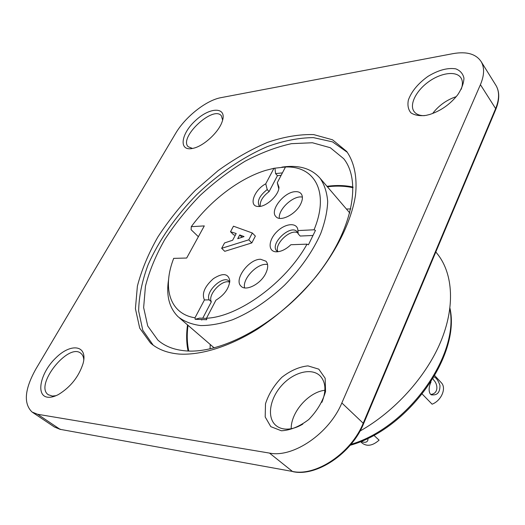 <?xml version="1.0" encoding="UTF-8"?>
<svg xmlns="http://www.w3.org/2000/svg" width="525" height="525" viewBox="0 0 525 525"><rect width="100%" height="100%" fill="white"/><g stroke="black" fill="none" stroke-linecap="round" stroke-linejoin="round"><path stroke-width="0.79" d="M456.238 96.653C446.663 99.868 438.788 105.486 432.626 113.505M424.351 115.664C419.442 115.677 415.971 114.233 413.943 111.333C409.165 104.403 416.259 90.497 428.827 81.611C441.308 72.614 456.606 70.678 461.048 78.002C462.82 80.968 462.86 84.748 461.167 89.348M425.998 115.395C419.665 116.137 414.638 115.283 410.911 112.829C408.214 109.554 407.361 105.295 408.358 100.052C411.515 91.409 418.044 83.528 427.934 76.401C438.29 70.107 447.562 67.587 455.746 68.841C460.215 70.567 462.952 73.671 463.956 78.153C463.765 83.252 461.685 88.797 457.715 94.789C450.181 104.291 440.849 110.86 429.719 114.483L425.998 115.395M324.903 390.259C308.647 391.998 290.916 412.138 291.191 428.715M302.794 424.128C296.678 427.75 290.863 429.404 285.344 429.083C281.433 428.787 278.191 427.494 275.612 425.197C266.608 417.191 269.876 398.317 281.886 385.258C293.751 372.061 311.771 367.428 320.191 375.959C325.841 382.213 326.406 391 321.877 402.327M281.407 430.782L270.795 426.654L265.191 416.962L265.493 403.784C268.636 394.078 274.096 385.245 281.873 377.291C290.476 370.611 299.165 366.804 307.958 365.879L318.8 369.16L325.152 378.249L325.553 391.512C322.619 401.684 317.021 411.016 308.759 419.527C299.558 426.536 290.443 430.29 281.407 430.782M192.485 148.457L188.153 146.705C178.559 137.504 213.353 105.072 221.36 115.795L222.639 120.094M192.511 148.45C178.29 151.476 180.876 133.553 195.832 120.251C210.505 106.562 227.443 106.798 222.219 121.465C218.873 132.031 203.956 145.891 193.443 148.24L192.511 148.45M56.024 395.679L52.369 396.073L48.234 394.702C34.138 385.284 68.696 342.07 80.962 353.423C82.694 354.834 83.632 357.033 83.783 360.006M48.477 397.274C35.175 396.802 40.123 372.862 55.762 357.965C71.164 342.523 88.016 345.155 83.108 363.425C78.835 376.655 70.658 386.997 58.583 394.452C54.81 396.46 51.437 397.405 48.477 397.274M353.043 187.733C345.135 185.962 336.597 185.653 327.41 186.815M188.022 325.316C186.795 334.523 187.044 343.094 188.777 351.035M353.017 187.031C344.984 185.305 336.302 185.062 326.983 186.316M187.523 324.883C186.204 334.228 186.382 342.937 188.068 351.008M185.896 350.884C174.293 349.932 164.962 346.349 157.907 340.141L147.728 325.992L143.64 307.584L145.445 286.223C149.369 270.952 155.787 255.439 164.706 239.662C174.825 224.09 186.631 209.357 200.13 195.457C214.331 182.313 229.281 170.92 244.972 161.287C260.813 152.88 276.294 147.013 291.428 143.673L312.434 142.754L330.291 147.715L343.717 158.701C362.053 181.433 352.327 231.499 315.348 277.312C278.526 323.183 221.963 354.08 185.896 350.884M347.333 152.322L332.535 141.875L313.399 137.622C298.961 137.747 283.612 140.739 267.363 146.6C242.826 157.165 218.42 173.867 196.737 194.657C175.757 216.162 158.819 240.463 148.017 264.974C142.006 281.216 138.882 296.579 138.653 311.062L142.787 330.284L153.195 345.174M179.307 354.086C167.37 353.062 157.763 349.368 150.478 343.009L139.696 328.105L135.417 308.68L137.386 286.138C141.573 270.034 148.391 253.66 157.835 237.037C168.538 220.618 181.007 205.085 195.248 190.424L218.131 170.612C234.314 158.944 250.733 149.546 267.382 142.419C283.841 136.808 299.283 134.203 313.694 134.597L332.542 139.801L346.671 151.43C354.224 162.258 357.42 177.155 355.497 195.188C351.711 219.877 337.798 249.185 316.03 276.609C298.718 297.196 279.28 314.659 257.716 329.004C229.307 346.684 201.226 355.313 179.307 354.086M292.996 471.673L292.478 471.45C316.122 476.707 351.428 452.917 363.333 422.927L495.639 108.609L480.421 84.663C484.352 75.311 484.608 67.64 481.189 61.668C476.004 53.911 466.587 51.24 452.944 53.655L221.058 97.637C206.227 100.222 185.161 116.944 175.547 133.527L35.798 369.154C24.616 389.242 23.363 403.535 32.051 412.033L37.616 414.277L269.509 453.095C293.213 458.049 329.293 433.447 341.841 402.957L363.615 423.623M480.421 84.663L341.841 402.957M436.538 252.866L438.027 254.73C453.134 274.49 455.188 307.25 440.541 342.162C425.827 377.022 394.721 411.502 359.999 431.064M433.991 377.009L434.424 377.062C436.485 378.013 438.329 380.789 439.957 385.389C440.048 392.07 437.542 395.233 432.449 394.879C429.542 395.653 427.435 389.137 431.012 381.983M430.946 394.4C438.756 393.599 437.929 384.116 433.748 380.139L432.987 378.689M422.264 394.104L432.108 404.191C441.341 400.713 446.683 388.172 441.367 382.791L441.131 382.535M367.874 438.296L367.92 439.976C367.27 442.444 364.921 442.929 360.878 441.427M365.827 439.261L367.894 438.368M360.498 441.584L362.204 443.126C367.106 446.736 372.737 445.738 379.089 440.147L373.8 435.258M195.188 319.279L206.706 319.732L206.502 318.235C238.501 316.929 285.83 282.621 307.013 244.151L308.438 244.788L315.466 230.409L314.055 229.786C329.772 192.104 314.672 165.775 285.482 167.002L273.958 168.282L265.683 170.382C239.426 178.362 210.374 200.563 191.271 226.675L204.304 225.907L186.677 258.031L173.67 258.366L172.64 261.233C162.665 289.505 170.428 314.002 194.992 317.802L195.188 319.279L199.625 318.111L206.522 318.373M191.271 226.675L191.12 229.72L198.378 236.709M210.079 348.869L210.217 344.472M346.428 209.035L350.812 208.917M281.846 167.147C298.705 164.653 311.469 168.381 320.132 178.31C324.437 184.629 326.957 192.373 327.692 201.561C327.311 211.437 324.968 222.141 320.67 233.677C312.605 251.678 300.562 268.859 284.53 285.213C267.809 300.838 250.458 312.368 232.47 319.804C220.979 323.682 210.387 325.605 200.688 325.572C191.723 324.43 184.236 321.53 178.238 316.87C169.207 307.998 166.005 295.431 168.63 279.169M295.089 191.684C283.92 192.098 269.588 210.473 275.835 216.51C280.088 222.259 295.798 214.476 300.681 204.035C302.82 199.559 302.958 196.101 301.081 193.659C299.749 192.13 297.754 191.474 295.089 191.684M248.771 239.82L252.328 233.002L255.353 236.099L251.823 242.911L224.752 251.324L221.668 248.318L248.771 239.82L251.823 242.911M235.252 235.312L233.54 234.767L230.514 231.742L236.198 233.527L232.641 240.24L224.543 242.944L221.668 248.318M206.502 318.235L215.939 300.162C224.339 294.998 228.966 288.553 229.812 280.822C228.349 273.381 222.895 272.652 213.452 278.624C204.625 286.473 201.613 293.58 204.422 299.952L194.992 317.802M314.055 229.786L297.918 230.573C297.655 222.213 285.554 222.987 276.997 231.604C268.236 240.03 267.678 251.731 276.34 251.816C281.092 251.738 285.935 249.375 290.87 244.729L307.013 244.151M273.958 168.282L265.755 183.809C254.1 189.912 248.292 206.279 257.985 206.463C265.716 207.46 279.077 195.202 278.965 187.195L277.285 182.7L285.482 167.002M260.617 259.265C248.922 258.877 233.612 279.687 240.995 286.132C245.7 291.716 260.695 284.117 265.729 273.413C268.249 268.085 268.334 264.022 265.985 261.22L260.617 259.265M260.262 206.345C259.737 201.344 262.684 196.435 269.095 191.625L277.449 175.678L275.592 173.604L274.929 168.157M277.449 175.678L281.151 175.298M282.411 172.889L275.592 173.604M259.717 206.417L259.199 205.938C256.889 201.075 259.56 195.615 267.205 189.564L265.755 183.809M269.095 191.625L267.205 189.564M277.285 182.7L278.729 188.521M277.81 251.757L276.721 250.884C269.417 243.797 290.87 223.735 297.157 231.794L298.22 233.914L297.918 230.573M312.966 235.476L300.195 236.04L298.22 233.914M277.935 251.738C273.827 244.191 290.699 228.263 297.878 232.929M201.285 319.581L201.79 320.027L202.013 319.607M204.422 299.952L209.213 299.873C204.757 291.874 223.374 274.496 229.176 281.256L229.753 281.984M209.213 299.873L211.339 301.809C207.342 294.735 222.41 278.723 229.727 282.233M202.735 318.229L211.339 301.809M239.708 234.931L244.053 236.572L237.72 238.704L239.708 234.931L242.018 237.254M252.328 233.002L233.474 226.19L230.514 231.742M279.339 218.321C277.955 209.429 293.659 194.965 302.38 197.118M244.598 287.877C242.123 278.519 258.169 262.238 267.566 264.548M37.616 414.277L60.053 429.319L292.478 471.45L269.509 453.095M32.708 412.473L54.403 426.996L60.979 429.483M495.705 109.6L495.639 108.609C499.4 99.33 499.538 91.658 496.066 85.588L481.189 61.668M350.969 444.347C408.03 427.665 459.395 355.267 449.866 308.923M413.943 111.333L414.179 111.661M275.612 425.197L276.393 425.847M48.234 394.702L48.576 394.938M159.803 341.696L157.907 340.141M150.478 343.009L152.486 344.649M292.858 471.647C316.562 477.035 351.927 453.318 363.674 423.478L495.81 109.357C499.623 99.848 499.708 91.921 496.066 85.588M54.403 426.996L60.428 429.483M449.958 308.182C460.766 355.484 408.286 429.338 350.201 445.266M435.822 251.967L438.027 254.73M434.438 377.068L433.978 377.035M441.367 382.791L434.779 375.657M349.821 213.006L320.132 178.31M214.187 347.891L179.616 318.065"/></g></svg>
